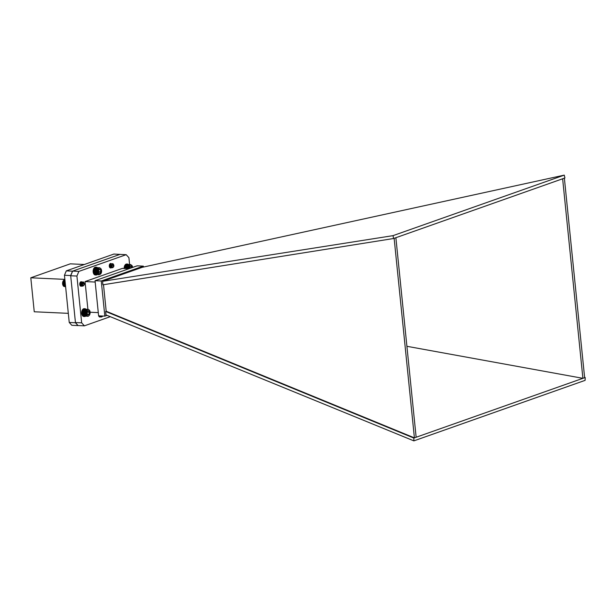 <?xml version="1.0" encoding="UTF-8"?>
<svg xmlns="http://www.w3.org/2000/svg" width="616" height="616" viewBox="0 0 616 616"><rect width="100%" height="100%" fill="white"/><g stroke="black" fill="none" stroke-linecap="round" stroke-linejoin="round"><path stroke-width="0.92" d="M84.346 264.495L70.278 263.84L30.8 277.793L64.865 279.371M30.8 277.793L34.25 311.773L68.314 313.344M110.287 316.678L84.392 325.833L81.666 322.838L76.915 276.053L78.863 271.41L126.18 254.685L119.958 254.4L72.642 271.117L70.694 275.76L75.445 322.545L78.04 325.587L71.818 325.302L69.238 322.468L64.449 275.267L66.289 270.878L113.86 254.061L120.135 254.408M66.289 270.878L72.511 271.163L120.081 254.354M64.449 275.267L70.671 275.552L72.511 271.163M69.238 322.468L75.468 322.761L70.671 275.552M78.04 325.587L75.468 322.761M413.867 440.871L105.991 314.922L105.636 311.45L413.852 438.068L413.867 440.871L585.108 380.357L585.2 377.508L582.898 378.324L406.907 346.3M393.578 238.515L393.023 235.643L564.256 175.129L142.173 267.336L102.579 281.327L102.926 284.8L393.578 238.515L395.88 237.707L416.147 437.252L582.898 378.324L562.631 178.779L564.372 178.163L584.638 377.708M393.023 235.643L102.579 281.327M394.14 238.323L414.406 437.868L416.147 437.252M395.88 237.707L562.631 178.779M413.852 438.068L414.406 437.868L106.198 311.249L105.636 311.45M143.42 267.059L143.328 266.12L137.106 265.835L95.041 280.704L98.614 315.839L104.836 316.131L107.038 315.353M103.503 284.707L106.198 311.249M143.328 266.12L101.263 280.988L104.836 316.131M101.263 280.988L95.041 280.704M89.397 315.215L88.419 316.162L87.31 316.193L85.84 313.744L86.302 310.595L87.911 309.44L85.039 281.581L122.43 268.376L129.06 268.676M90.121 312.235L98.283 312.612M85.039 281.581L95.18 282.051M110.433 267.883L111.681 267.067A2.256 1.363 -87.4 0 1 110.865 267.937A2.256 1.363 -87.4 0 1 110.534 267.983A2.256 1.363 -87.4 0 1 109.278 265.673A2.256 1.363 -87.4 0 1 110.741 263.486A2.256 1.363 -87.4 0 1 111.373 263.787M82.159 285.362A2.256 1.363 -87.4 0 1 81.343 286.186A2.256 1.363 -87.4 0 1 81.012 286.232A2.256 1.363 -87.4 0 1 79.757 283.922A2.256 1.363 -87.4 0 1 81.227 281.735A2.256 1.363 -87.4 0 1 82.174 282.475M126.18 254.685L128.906 257.68L129.599 264.534M99.099 316.624L99.784 316.94L101.055 316.008A2.256 1.363 -87.4 0 1 100.154 316.986A2.256 1.363 -87.4 0 1 99.831 317.032A2.256 1.363 -87.4 0 1 98.699 315.846L99.43 316.285L100.169 315.916M78.17 325.541L84.392 325.833M75.445 322.545L81.666 322.838M70.694 275.76L76.915 276.053M72.642 271.117L78.863 271.41M584.607 377.4L585.2 377.508M564.372 178.163L564.934 177.962L564.256 175.129M102.533 316.37L101.44 317.017L100.246 315.916L98.799 315.939M101.578 316.547L100.662 316.978L99.469 315.885L99.091 316.185M101.109 316.093L99.884 316.94L98.737 315.962M100.4 315.923L99.376 316.878M99.623 315.892L99.076 316.601M102.302 316.539L101.109 316.971L100.146 315.916M101.517 316.516L100.331 316.932L99.369 315.877M101.27 316.316L100.285 315.923L99.345 316.855M100.947 315.946L100.208 316.324L99.507 315.885L99.037 316.547M101.717 315.985A1.425 0.862 92.6 0 0 102.78 316.039L100.3 316.324L99.607 315.885M101.294 316.339L100.385 315.923M113.614 266.797A1.425 0.862 92.6 0 0 113.706 264.957A1.425 0.862 92.6 0 0 112.497 264.734A1.425 0.862 92.6 0 0 112.305 266.728A1.425 0.862 92.6 0 0 113.614 266.797L112.62 263.671A2.156 1.309 -87.4 0 1 113.475 264.457L113.536 264.626M112.897 267.59L111.558 267.806L110.664 266.112L111.073 264.102L112.212 263.748M112.135 267.544L110.78 267.767L109.887 266.074L110.295 264.064L111.457 263.733M110.48 267.883L109.833 267.613M110.341 263.563L111.049 264.141M111.319 265.496L110.949 266.951M110.911 267.021L110.387 267.883M109.764 265.427L109.417 266.836M112.736 267.644L111.457 267.806L110.564 266.104L110.972 264.095L112.158 263.779M112.074 267.498L110.68 267.767L109.787 266.074L110.195 264.056L111.404 263.764M110.441 265.18L110.41 265.881M109.663 265.142L109.633 265.85M113.483 264.472L112.274 264.818A1.525 0.924 -87.4 0 1 112.928 264.318L113.637 264.818M112.274 264.818L112.936 264.318M111.427 266.42L111.434 264.926M110.795 266.72L110.849 264.518M111.573 266.851L110.803 267.267M110.018 266.682L110.072 264.48M111.611 266.928L110.903 267.267M84.092 285.046A1.425 0.862 92.6 0 0 84.184 283.198A1.425 0.862 92.6 0 0 84.061 282.99A1.425 0.862 92.6 0 0 82.844 283.191A1.425 0.862 92.6 0 0 82.906 285.193A1.425 0.862 92.6 0 0 84.092 285.046L82.991 281.912A2.156 1.309 -87.4 0 1 83.776 282.397L83.969 282.806M83.306 285.886L82.298 286.178L81.204 284.8L81.351 282.667L82.652 281.989M82.575 285.801L81.52 286.14L80.427 284.769L80.573 282.636L81.913 281.982M82.136 285.331L80.388 285.94M80.48 286.024L81.243 285.316L81.651 283.191L80.796 281.828L81.504 282.39M81.782 283.714L81.404 285.2M81.366 285.277L80.519 286.047M83.152 285.924L82.205 286.171L81.104 284.8L81.25 282.667L82.606 282.02M81.666 286.171L80.326 284.761L80.473 282.629L81.859 282.012M80.896 283.437L80.865 284.13M80.118 283.399L80.088 284.091M83.776 282.397L82.629 283.329A1.525 0.924 -87.4 0 1 83.214 282.613L84.184 283.198M82.629 283.329L83.337 282.559M81.874 284.63L81.874 283.221M81.25 284.977L81.304 282.767M80.473 284.939L80.527 282.729M81.104 284.145L81.135 283.422M80.326 284.107L80.357 283.383M64.973 280.419L63.61 280.357L62.994 281.373L62.593 283.368L62.971 285.285A3.18 1.925 -87.4 0 1 62.94 285.216A3.18 1.925 -87.4 0 1 63.125 281.081A3.18 1.925 -87.4 0 1 63.171 281.004M63.995 286.455L65.612 286.74M63.794 286.348L65.604 286.656M63.61 286.201L65.589 286.525M63.433 286.024L65.573 286.363M65.473 285.4L62.971 285.285L63.417 286.07L65.558 286.171M65.481 285.431L63.117 285.578M63.125 281.081L65.05 281.181M64.95 280.211L63.617 280.395M64.934 280.034L63.81 280.218M64.919 279.895L64.01 280.08M64.903 279.787L64.218 279.972M64.903 279.726L64.426 279.903M63.256 285.832L65.535 285.94M62.863 285.031L65.45 285.146M62.863 284.969L65.442 285.093M62.77 284.723L65.419 284.846M62.77 284.638L65.412 284.761M62.693 284.4L65.388 284.523M62.701 284.292L65.373 284.415M62.639 284.068L65.35 284.192M62.655 283.938L65.342 284.061M62.609 283.722L65.319 283.845M62.632 283.568L65.304 283.691M62.593 283.368L65.281 283.499M62.632 283.198L65.265 283.322M62.609 283.021L65.25 283.144M62.655 282.829L65.227 282.952M62.639 282.675L65.211 282.79M62.709 282.467L65.188 282.582M62.701 282.328L65.173 282.444M62.778 282.113L65.157 282.22M62.778 281.997L65.142 282.105M62.871 281.766L65.119 281.874M62.871 281.674L65.111 281.781M62.978 281.435L65.08 281.535M62.994 281.373L65.08 281.466M63.109 281.127L65.05 281.219M63.263 280.842L65.019 280.927M63.279 280.827L65.019 280.911M63.433 280.588L64.996 280.657M129.037 265.565L126.026 265.427L125.733 265.943A3.357 2.033 -87.4 0 1 125.856 265.712A3.357 2.033 -87.4 0 1 125.872 265.689L129.167 265.827L129.606 264.934L130.7 264.587L132.309 266.189M125.733 265.943L125.602 266.235A3.357 2.033 -87.4 0 1 125.733 265.943L129.167 265.827M125.602 266.235L125.495 266.543A3.357 2.033 -87.4 0 1 125.602 266.235L129.021 266.097M125.495 266.543L125.402 266.874A3.357 2.033 -87.4 0 1 125.495 266.543L128.898 266.389M125.402 266.874L125.333 267.205A3.357 2.033 -87.4 0 1 125.402 266.874L128.79 266.697M125.333 267.205L125.287 267.552A3.357 2.033 -87.4 0 1 125.333 267.205L128.698 267.021M125.287 267.552L125.264 267.906A3.357 2.033 -87.4 0 1 125.287 267.552L128.629 267.359M125.264 267.906L125.264 268.253A3.357 2.033 -87.4 0 1 125.264 267.906L128.582 267.706M130.7 264.587L127.427 264.611M130.476 264.58L127.212 264.618M130.253 264.611L127.004 264.672M130.03 264.68L126.796 264.757M129.214 265.327L126.034 265.434M129.814 264.788L126.588 264.872M129.606 264.934L126.396 265.026M132.625 267.421A3.18 1.925 92.6 0 0 132.286 266.12A3.18 1.925 92.6 0 0 132.24 266.035A3.18 1.925 92.6 0 0 129.984 265.25A3.18 1.925 92.6 0 0 128.813 268.668M131.909 267.675A1.979 1.194 92.6 0 0 131.169 266.258A1.979 1.194 92.6 0 0 129.991 266.636A1.979 1.194 92.6 0 0 129.884 266.797A1.979 1.194 92.6 0 0 129.545 268.499A1.979 1.194 92.6 0 0 129.545 268.507M131.916 267.744L131.169 266.258L129.991 266.636M129.676 268.46L129.676 267.267M129.868 267.652L131.724 267.737M128.575 268.753L128.559 268.06M129.399 265.111L126.211 265.211M128.875 265.843L125.856 265.712M128.729 266.135L125.718 265.996M128.605 266.451L125.595 266.312M128.505 266.79L125.487 266.643M128.421 267.136L125.41 266.998M128.359 267.498L125.348 267.359M128.321 267.86L125.31 267.721M128.305 268.23L125.294 268.091M128.552 268.407L125.264 268.253M128.313 268.599L125.302 268.46M100.839 273.758L98.96 274.751L97.359 272.534L97.798 269.046L99.607 267.737L96.342 267.76M99.384 267.737L96.127 267.783M99.161 267.775L95.911 267.837M98.937 267.852L95.703 267.929M98.722 267.968L95.503 268.052M98.514 268.114L95.311 268.214M98.314 268.306L95.126 268.407M98.129 268.522L95.118 268.384L94.795 268.876A3.357 2.033 -87.4 0 1 94.802 268.861L94.81 268.853M98.252 268.776L94.956 268.63L94.656 269.146A3.357 2.033 -87.4 0 1 94.795 268.876L98.09 269.03M94.656 269.146L94.533 269.446A3.357 2.033 -87.4 0 1 94.656 269.146L97.952 269.3M94.533 269.446L94.425 269.754A3.357 2.033 -87.4 0 1 94.533 269.446L97.829 269.592M94.425 269.754L94.34 270.085A3.357 2.033 -87.4 0 1 94.425 269.754L97.721 269.908M94.34 270.085L94.271 270.424A3.357 2.033 -87.4 0 1 94.34 270.085L97.636 270.239M94.271 270.424L94.233 270.77A3.357 2.033 -87.4 0 1 94.271 270.424L97.567 270.578M94.233 270.77L94.209 271.125A3.357 2.033 -87.4 0 1 94.233 270.77L97.528 270.925M94.209 271.125L94.209 271.471A3.357 2.033 -87.4 0 1 94.209 271.125L97.505 271.271M94.209 271.471L94.233 271.818A3.357 2.033 -87.4 0 1 94.209 271.471L97.505 271.625M94.233 271.818L94.279 272.156A3.357 2.033 -87.4 0 1 94.233 271.818L97.528 271.972M94.279 272.156L94.348 272.488A3.357 2.033 -87.4 0 1 94.279 272.156L97.574 272.31M94.348 272.488L94.433 272.796A3.357 2.033 -87.4 0 1 94.348 272.488L97.644 272.642M94.433 272.796L94.541 273.096A3.357 2.033 -87.4 0 1 94.433 272.796L97.728 272.95M94.618 273.273A3.357 2.033 -87.4 0 1 94.602 273.235A3.357 2.033 -87.4 0 1 94.541 273.096L94.795 273.627L97.813 273.766M97.836 273.242L94.541 273.096L97.667 273.489M94.81 273.612L97.967 274.012M94.972 273.835L98.144 274.228M95.141 274.028L98.337 274.413M95.326 274.189L98.537 274.567M95.519 274.312L98.745 274.674M95.726 274.405L98.96 274.751M95.934 274.459L99.184 274.79M97.821 272.264A3.18 1.925 92.6 0 0 101.039 273.412A3.18 1.925 92.6 0 0 101.232 269.277A3.18 1.925 92.6 0 0 98.837 268.484A3.18 1.925 92.6 0 0 97.821 272.264M98.691 272.48L98.837 272.749A1.979 1.194 92.6 0 0 99.992 273.158A1.979 1.194 92.6 0 0 100.831 271.687A1.979 1.194 92.6 0 0 100.516 269.808A1.979 1.194 92.6 0 0 99.361 269.4A1.979 1.194 92.6 0 0 98.829 269.954A1.979 1.194 92.6 0 0 98.522 270.871A1.979 1.194 92.6 0 0 98.714 272.518A1.979 1.194 92.6 0 0 98.837 272.749L99.992 273.158L100.831 271.687L100.516 269.808L99.361 269.4L98.922 269.846M98.545 272.018L98.606 270.486M98.791 271.594L100.831 271.687M99.014 269.739L100.516 269.808M101.232 269.277L100.962 268.761M99.607 267.737L100.97 268.776M97.959 268.769L94.941 268.63M97.798 269.046L94.787 268.907M97.659 269.346L94.641 269.2M97.536 269.662L94.525 269.523M97.436 270L94.425 269.862M97.359 270.355L94.34 270.216M97.297 270.717L94.287 270.578M97.266 271.079L94.256 270.94M97.251 271.448L94.24 271.31M97.266 271.818L94.256 271.679M97.305 272.18L94.287 272.041M97.359 272.534L94.348 272.395M97.444 272.873L94.433 272.734M97.544 273.188L94.533 273.05M97.959 273.519L94.602 273.235M84.615 309.294L88.127 309.417L84.831 309.263M87.649 309.286L84.407 309.355M87.433 309.371L84.2 309.448M87.218 309.494L83.999 309.579M87.01 309.648L83.807 309.748M86.81 309.84L83.622 309.948M86.625 310.064L83.614 309.925L83.299 310.425A3.357 2.033 -87.4 0 1 83.329 310.364A3.357 2.033 -87.4 0 1 83.345 310.349M86.456 310.318L83.445 310.179L83.16 310.703A3.357 2.033 -87.4 0 1 83.299 310.425L86.594 310.58M83.16 310.703L83.037 311.003A3.357 2.033 -87.4 0 1 83.16 310.703L86.456 310.857M83.037 311.003L82.937 311.319A3.357 2.033 -87.4 0 1 83.037 311.003L86.332 311.149M82.937 311.319L82.852 311.65A3.357 2.033 -87.4 0 1 82.937 311.319L86.232 311.465M82.852 311.65L82.798 311.989A3.357 2.033 -87.4 0 1 82.852 311.65L86.148 311.796M82.798 311.989L82.752 312.335A3.357 2.033 -87.4 0 1 82.798 311.989L86.086 312.143M82.752 312.335L82.737 312.689A3.357 2.033 -87.4 0 1 82.752 312.335L86.047 312.489M82.737 312.689L82.744 313.036A3.357 2.033 -87.4 0 1 82.737 312.689L86.032 312.836M82.744 313.036L82.767 313.382A3.357 2.033 -87.4 0 1 82.744 313.036L86.04 313.19M82.767 313.382L82.821 313.721A3.357 2.033 -87.4 0 1 82.767 313.382L86.063 313.536M82.821 313.721L82.891 314.045A3.357 2.033 -87.4 0 1 82.821 313.721L86.117 313.875M82.891 314.045L82.983 314.353A3.357 2.033 -87.4 0 1 82.891 314.045L86.186 314.199M82.983 314.353L83.091 314.645A3.357 2.033 -87.4 0 1 82.983 314.353L86.278 314.507M83.145 314.761A3.357 2.033 -87.4 0 1 83.129 314.73A3.357 2.033 -87.4 0 1 83.091 314.645L83.514 315.415L86.533 315.554M86.386 314.799L83.091 314.645L86.225 315.046M83.53 315.377L86.71 315.769M83.707 315.561L86.902 315.946M83.892 315.715L87.102 316.093M84.092 315.831L87.31 316.193M84.292 315.916L87.534 316.262M84.5 315.962L87.749 316.301M90.021 313.706A3.18 1.925 92.6 0 0 89.759 310.78A3.18 1.925 92.6 0 0 86.987 310.418A3.18 1.925 92.6 0 0 86.779 315.022A3.18 1.925 92.6 0 0 89.566 314.915A3.18 1.925 92.6 0 0 90.021 313.706M87.033 313.228L87.803 314.668L88.981 314.222L89.382 312.327A1.979 1.194 92.6 0 0 88.612 310.887A1.979 1.194 92.6 0 0 87.433 311.342A1.979 1.194 92.6 0 0 87.364 311.45A1.979 1.194 92.6 0 0 87.033 313.228A1.979 1.194 92.6 0 0 87.241 314.021A1.979 1.194 92.6 0 0 87.803 314.668A1.979 1.194 92.6 0 0 88.981 314.222A1.979 1.194 92.6 0 0 89.382 312.327L88.612 310.887L87.349 311.473M87.072 313.498L87.164 311.904M87.333 314.145L88.981 314.222M87.341 312.235L89.382 312.327M88.096 309.232L89.628 310.487M86.748 310.325L83.453 310.171M86.302 310.595L83.291 310.456M86.163 310.903L83.152 310.764M86.047 311.226L83.029 311.088M85.947 311.565L82.937 311.426M85.87 311.919L82.86 311.781M85.824 312.281L82.806 312.143M85.793 312.651L82.775 312.512M85.786 313.02L82.775 312.882M85.801 313.39L82.79 313.251M85.84 313.744L82.829 313.606M85.909 314.098L82.891 313.96M85.994 314.43L82.975 314.291M86.094 314.745L83.083 314.607M86.517 315.069L83.222 314.915M86.371 315.315L83.353 315.176M97.089 274.697A3.912 2.364 -87.4 0 1 96.065 275.029A3.912 2.364 -87.4 0 1 93.878 271.009A3.912 2.364 -87.4 0 1 96.419 267.213A3.912 2.364 -87.4 0 1 97.351 267.583L97.336 267.629M96.065 275.029L95.318 274.99A3.912 2.364 -87.4 0 1 93.132 270.978A3.912 2.364 -87.4 0 1 95.672 267.175L96.419 267.213M85.616 316.2A3.912 2.364 -87.4 0 1 84.592 316.524A3.912 2.364 -87.4 0 1 82.413 312.512A3.912 2.364 -87.4 0 1 84.954 308.716A3.912 2.364 -87.4 0 1 85.878 309.086L85.863 309.132M84.592 316.524L83.845 316.493A3.912 2.364 -87.4 0 1 81.666 312.474A3.912 2.364 -87.4 0 1 84.207 308.678L84.954 308.716M124.933 268.491A3.912 2.364 -87.4 0 1 127.474 264.056A3.912 2.364 -87.4 0 1 128.405 264.426L128.39 264.48M124.186 268.453A3.912 2.364 -87.4 0 1 126.727 264.025L127.474 264.056"/></g></svg>
